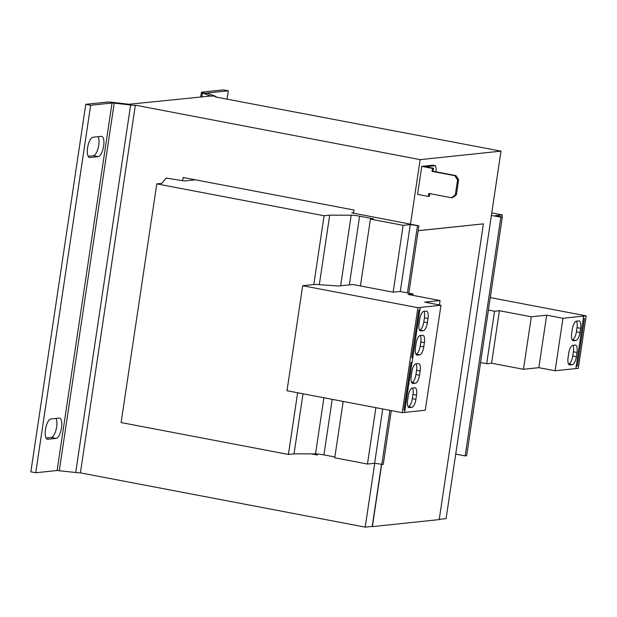 <?xml version="1.0" encoding="UTF-8"?>
<svg xmlns="http://www.w3.org/2000/svg" width="617" height="617" viewBox="0 0 617 617"><rect width="100%" height="100%" fill="white"/><g stroke="black" fill="none" stroke-linecap="round" stroke-linejoin="round"><path stroke-width="0.93" d="M87.591 147.779A10.319 3.756 100.8 0 0 89.534 157.505A10.319 3.756 100.8 0 0 89.951 157.52L98.234 156.656A10.319 3.756 100.8 0 0 103.54 146.653A10.319 3.756 100.8 0 0 101.682 136.372A10.319 3.756 100.8 0 0 101.273 136.357L92.982 137.221A10.319 3.756 100.8 0 0 87.591 147.779M45.481 429.525A10.319 3.756 100.8 0 0 47.424 439.25A10.319 3.756 100.8 0 0 47.841 439.265L56.132 438.402A10.319 3.756 100.8 0 0 61.43 428.399A10.319 3.756 100.8 0 0 59.579 418.118A10.319 3.756 100.8 0 0 59.163 418.095L50.872 418.966A10.319 3.756 100.8 0 0 45.481 429.525M391.294 410.606L383.242 464.493L374.612 463.282L367.462 464.03L375.884 407.667M374.612 463.282L382.725 408.971M400.279 291.532L410.282 224.588L403.132 225.336L370.424 219.104L373.3 218.804L359.595 216.189A7.111 0.725 8.5 0 0 351.189 215.202L329.694 215.156L324.079 215.749L156.787 183.874L161.731 183.357L166.181 178.074L184.46 180.966L195.419 179.817M393.145 292.188L399.947 291.471L413.043 293.947L408.169 294.456L440.06 300.533L424.689 302.145L440.962 305.245L417.902 307.69L302.685 285.733L315.248 284.414L338.648 286.003L352.785 284.499L393.145 292.188L403.132 225.336M360.428 285.956L370.424 219.104M502.007 216.976L502.315 214.924L495.166 215.672L502.323 217.037L500.857 217.192L491.394 215.426M353.618 212.641L351.752 212.842L418.912 225.799L410.282 224.588M491.764 212.911L502.315 214.924M500.857 217.192L465.179 455.886L466.653 455.732L502.323 217.037M465.179 455.886L455.716 454.12M408.847 293.152L418.912 225.799M381.769 464.647L389.89 410.336M407.444 292.882L417.447 225.953M367.462 464.03L334.746 457.799L343.175 401.436M334.869 456.973L323.925 454.891A7.111 0.725 8.5 0 0 315.518 453.896L294.024 453.85L303.001 393.785M319.305 284.692L329.694 215.156M294.024 453.85L288.409 454.444L297.625 392.759M313.798 284.568L324.079 215.749M288.409 454.444L121.117 422.568L156.787 183.874M353.541 213.181L354.011 210.035L183.141 177.48L182.663 180.642M112.024 103.016L90.653 105.26L35.732 472.753L57.103 470.509L112.024 103.016L114.214 103.124L112.61 102.368A8.893 0.902 -171.5 0 0 107.142 102.083L85.771 104.327L90.653 105.26M85.771 104.327L30.85 471.82L35.732 472.753M80.418 472.83A8.893 0.902 -171.5 0 1 75.698 472.506L57.103 470.509M75.698 472.506L130.627 105.013L114.214 103.124L59.294 470.617M410.482 224.156L420.131 159.633L136.087 105.299A8.893 0.902 8.5 0 1 130.627 105.013L129.022 104.25L112.61 102.368M129.022 104.25L210.567 96.036L202.43 92.936A8.893 0.902 -171.5 0 1 201.427 92.349A8.893 0.902 -171.5 0 1 202.083 92.118L223.454 89.874L228.336 90.799L206.965 93.044L215.102 96.144L210.374 96.051M227.118 98.959L228.336 90.799M420.131 159.633L500.996 151.142L215.449 96.962A8.893 0.902 8.5 0 0 216.104 96.73A8.893 0.902 8.5 0 0 215.102 96.144M88.162 156.271L93.352 155.723A10.319 3.756 100.8 0 0 98.196 147.91A10.319 3.756 100.8 0 0 98.172 136.681M46.051 438.016L51.25 437.468A10.319 3.756 100.8 0 0 56.093 429.656A10.319 3.756 100.8 0 0 56.07 418.426M455.901 175.606L458.632 179.724L457.567 179.84L454.837 175.714L455.901 175.606L433.119 171.264L433.566 168.287L432.494 168.402L432.047 171.379L454.837 175.714M435.857 171.788L436.265 169.043L435.455 165.688L432.849 165.194L421.758 166.359L432.494 168.402M456.387 194.771L452.608 197.656L451.536 197.764L455.315 194.887L456.387 194.771L458.632 179.724M429.779 193.622L429.378 196.291L428.314 196.399L428.753 193.43L451.536 197.764M433.119 171.264L432.047 171.379M433.566 168.287L425.429 166.737L435.455 165.688M429.748 193.846L430.527 193.761M428.314 196.399L417.57 194.355L421.758 166.359M455.315 194.887L457.567 179.84M500.996 151.142L446.076 518.635L439.25 519.352M374.743 463.305L365.202 527.126L80.411 472.869L135.331 105.376M365.202 527.126L372.221 526.394L381.46 464.586M418.187 230.658L483.412 223.863L439.211 519.607L372.375 526.625L381.645 464.624M371.542 526.463L372.375 526.625M418.179 230.712L483.412 223.863M311.415 453.888L317.4 455.03L317.554 453.996M488.425 310.05L494.541 311.223L499.415 310.713L531.314 316.791L546.685 315.171L562.959 318.272L583.682 316.097L575.9 368.611L578.306 368.357L586.15 315.858L490.284 297.595M480.581 362.549L486.69 363.721L491.572 363.212L523.471 369.29L538.842 367.67L555.115 370.771L575.831 368.596M494.541 311.223L486.69 363.721M583.682 316.097L583.312 318.549M576.201 366.151L575.9 368.611M583.744 316.112L586.15 315.858M583.381 318.565L584.446 318.449L577.335 366.051L576.263 366.159M576.247 365.842L577.335 366.051M499.415 310.713L491.572 363.212M531.314 316.791L523.471 369.29M546.685 315.171L538.842 367.67M562.959 318.272L555.115 370.771M576.371 356.657L576.995 352.461A7.828 2.846 100.8 0 0 575.522 345.08A7.828 2.846 100.8 0 0 575.206 345.065L572.8 345.319A7.828 2.846 100.8 0 0 568.704 353.325L568.08 357.528A7.828 2.846 100.8 0 0 569.553 364.909A7.828 2.846 100.8 0 0 569.869 364.917L572.275 364.662A7.828 2.846 100.8 0 0 576.371 356.657L572.784 355.978L573.417 351.775A7.828 2.846 100.8 0 0 572.962 345.304M573.478 340.769L575.885 340.515A7.828 2.846 100.8 0 0 579.98 332.509L580.605 328.306A7.828 2.846 100.8 0 0 579.132 320.933A7.828 2.846 100.8 0 0 578.815 320.917L576.409 321.172A7.828 2.846 100.8 0 0 572.314 329.177L571.689 333.381A7.828 2.846 100.8 0 0 573.162 340.754A7.828 2.846 100.8 0 0 573.478 340.769L572.869 340.653M412.835 295.342L413.043 293.947M440.962 305.245L425.275 410.243L404.621 412.411L404.983 409.981L403.958 409.788M404.983 409.981L403.911 410.097L411.03 362.495L412.102 362.387L419.876 309.896M404.621 412.434L402.215 412.688L286.998 390.731L302.685 285.733M402.215 412.688L417.902 307.69M439.404 304.952L440.06 300.533M422.599 335.255L420.192 335.501A7.828 2.846 100.8 0 0 416.105 343.515L415.472 347.71A7.828 2.846 100.8 0 0 416.953 355.091A7.828 2.846 100.8 0 0 417.262 355.107L419.668 354.852A7.828 2.846 100.8 0 0 423.763 346.847L424.388 342.643A7.828 2.846 100.8 0 0 422.915 335.262A7.828 2.846 100.8 0 0 422.599 335.255M419.714 319.367L419.082 323.563A7.828 2.846 100.8 0 0 420.563 330.943A7.828 2.846 100.8 0 0 420.871 330.959L423.277 330.704A7.828 2.846 100.8 0 0 427.373 322.691L427.997 318.495A7.828 2.846 100.8 0 0 426.524 311.115A7.828 2.846 100.8 0 0 426.208 311.107L423.802 311.354A7.828 2.846 100.8 0 0 419.714 319.367M412.765 357.474L411.809 357.289M414.755 387.754L412.349 388A7.828 2.846 100.8 0 0 408.253 396.014L407.629 400.209A7.828 2.846 100.8 0 0 409.102 407.59A7.828 2.846 100.8 0 0 409.418 407.606L411.824 407.351A7.828 2.846 100.8 0 0 415.912 399.346L416.544 395.142A7.828 2.846 100.8 0 0 415.064 387.761A7.828 2.846 100.8 0 0 414.755 387.754M411.863 371.866L411.238 376.062A7.828 2.846 100.8 0 0 412.711 383.442A7.828 2.846 100.8 0 0 413.028 383.458L415.434 383.203A7.828 2.846 100.8 0 0 419.521 375.19L420.154 370.994A7.828 2.846 100.8 0 0 418.673 363.614A7.828 2.846 100.8 0 0 418.365 363.606L415.958 363.853A7.828 2.846 100.8 0 0 411.863 371.866M404.922 409.973L412.033 362.395M412.827 357.482L411.763 357.598L418.874 309.996L419.946 309.888L420.308 307.436M411.686 382.54L411.855 382.517A7.828 2.846 100.8 0 0 415.943 374.511L416.575 370.308A7.828 2.846 100.8 0 0 416.12 363.837M408.076 406.688L408.246 406.672A7.828 2.846 100.8 0 0 412.333 398.659L412.966 394.464A7.828 2.846 100.8 0 0 412.511 387.985M419.537 330.041L419.699 330.018A7.828 2.846 100.8 0 0 423.794 322.012L424.419 317.809A7.828 2.846 100.8 0 0 423.964 311.338M415.927 354.189L416.089 354.173A7.828 2.846 100.8 0 0 420.185 346.16L420.809 341.965A7.828 2.846 100.8 0 0 420.354 335.486M572.144 339.851L572.306 339.836A7.828 2.846 100.8 0 0 576.394 331.823L577.026 327.627A7.828 2.846 100.8 0 0 576.571 321.156M568.535 363.999L568.697 363.984A7.828 2.846 100.8 0 0 572.784 355.978M89.951 157.52L89.141 157.374M47.841 439.265L47.039 439.111M323.925 454.891L332.224 399.353M349.33 284.861L359.595 216.189M315.518 453.896L323.902 397.764M340.638 285.787L351.189 215.202M201.828 96.954L202.43 92.936L207.104 93.375M412.418 383.334L413.028 383.458M411.855 382.517L415.434 383.203M415.943 374.511L419.521 375.19M416.575 370.308L420.154 370.994M412.966 394.464L416.544 395.142M408.809 407.49L409.418 407.606M408.246 406.672L411.824 407.351M412.333 398.659L415.912 399.346M420.262 330.835L420.871 330.959M419.699 330.018L423.277 330.704M423.794 322.012L427.373 322.691M424.419 317.809L427.997 318.495M420.809 341.965L424.388 342.643M416.652 354.991L417.262 355.107M416.089 354.173L419.668 354.852M420.185 346.16L423.763 346.847M572.306 339.836L575.885 340.515M576.394 331.823L579.98 332.509M577.026 327.627L580.605 328.306M568.697 363.984L572.275 364.662M573.417 351.775L576.995 352.461M569.26 364.801L569.869 364.917M56.132 438.402L51.25 437.468M98.234 156.656L93.352 155.723M201.427 92.349L200.718 97.07"/></g></svg>
